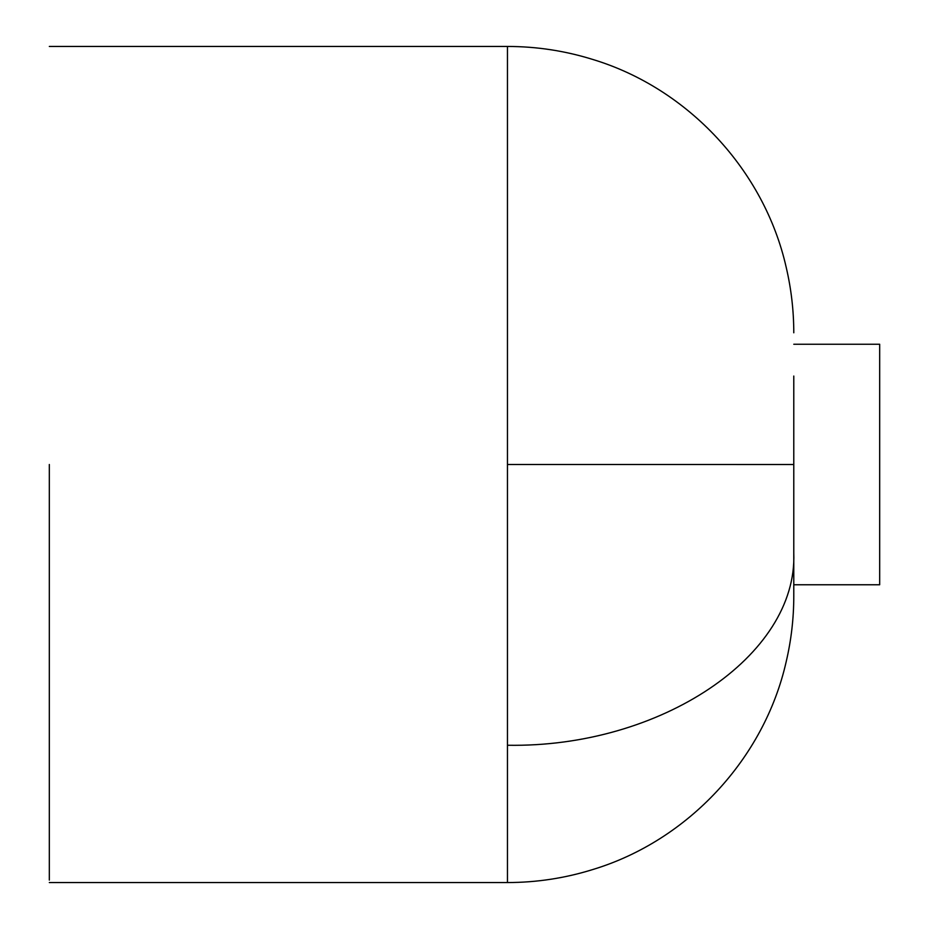 <?xml version="1.0" encoding="UTF-8"?>
<svg xmlns="http://www.w3.org/2000/svg" width="929" height="929" viewBox="0 0 929 929"><rect width="100%" height="100%" fill="white"/><g stroke="black" fill="none" stroke-linecap="round" stroke-linejoin="round"><path stroke-width="1.39" d="M49.318 464.5L49.318 880.077L49.318 464.5M793.784 376.048L793.784 596.209L793.784 584.759L879.682 584.759L879.682 344.241L793.784 344.241M793.784 464.512L507.455 464.5L507.455 882.55C536.637 882.527 565.157 878.16 593.016 869.463C688.099 840.606 764.346 758.587 786.201 661.657C791.241 640.139 793.772 618.319 793.784 596.209M49.318 46.45L507.455 46.45L507.455 464.5M507.455 745.255C660.449 747.903 797.732 655.711 793.784 552.952L793.784 570.22M49.318 882.55L507.455 882.55M793.784 552.952L793.784 536.672M507.455 46.45C536.637 46.473 565.146 50.84 593.004 59.526C688.087 88.383 764.346 170.402 786.201 267.331C791.241 288.861 793.772 310.681 793.784 332.791"/></g></svg>
